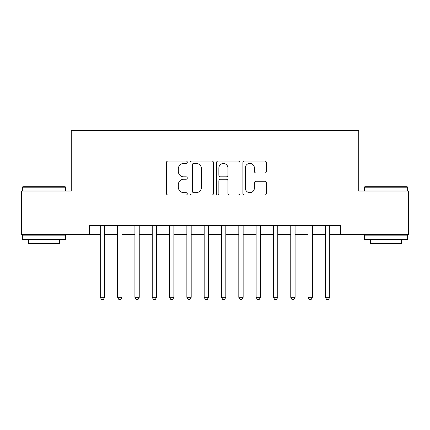 <?xml version="1.0" encoding="UTF-8"?>
<svg xmlns="http://www.w3.org/2000/svg" width="430" height="430" viewBox="0 0 430 430"><rect width="100%" height="100%" fill="white"/><g stroke="black" fill="none" stroke-linecap="round" stroke-linejoin="round"><path stroke-width="0.64" d="M187.297 162.223A1.188 1.188 0 0 0 186.104 161.035L168.049 161.035A1.698 1.698 0 0 0 166.351 162.733L166.351 193.328A1.698 1.698 0 0 0 168.049 195.026L186.104 195.026A1.188 1.188 0 0 0 187.297 193.839A1.188 1.188 0 0 0 186.104 192.651L183.771 192.651A5.439 5.439 0 0 1 178.332 187.211L178.332 184.658A5.439 5.439 0 0 1 183.771 179.219L186.104 179.219A1.188 1.188 0 0 0 187.297 178.031A1.188 1.188 0 0 0 186.104 176.843L183.771 176.843A5.439 5.439 0 0 1 178.332 171.403L178.332 168.856A5.439 5.439 0 0 1 183.771 163.416L186.104 163.416A1.188 1.188 0 0 0 187.297 162.223M264.67 173.016A1.698 1.698 0 0 0 266.369 171.317L266.369 162.733A1.698 1.698 0 0 0 264.67 161.035L244.616 161.035A1.698 1.698 0 0 0 242.918 162.733L242.918 193.328A1.698 1.698 0 0 0 244.616 195.026L264.67 195.026A1.698 1.698 0 0 0 266.369 193.328L266.369 182.96A1.698 1.698 0 0 0 264.67 181.261L256.087 181.261A1.698 1.698 0 0 0 254.388 182.96L254.388 188.103A4.547 4.547 0 0 1 249.841 192.651A4.547 4.547 0 0 1 245.293 188.103L245.293 167.963A4.547 4.547 0 0 1 249.841 163.416A4.547 4.547 0 0 1 254.388 167.963L254.388 171.317A1.698 1.698 0 0 0 256.087 173.016L264.67 173.016M89.462 234.307L21.5 234.307L21.5 191.017L71.283 191.017L71.283 130.414L358.717 130.414L358.717 191.017L408.5 191.017L408.5 234.307L340.538 234.307L340.538 225.648L89.462 225.648L89.462 234.307L100.287 234.307M213.511 162.733A1.698 1.698 0 0 0 211.813 161.035L191.758 161.035A1.698 1.698 0 0 0 190.06 162.733L190.06 193.328A1.698 1.698 0 0 0 191.758 195.026L211.813 195.026A1.698 1.698 0 0 0 213.511 193.328L213.511 162.733M218.187 161.035L238.242 161.035A1.698 1.698 0 0 1 239.94 162.733L239.94 193.328A1.698 1.698 0 0 1 238.242 195.026L229.658 195.026A1.698 1.698 0 0 1 227.959 193.328L227.959 180.923A1.698 1.698 0 0 0 226.261 179.219L220.569 179.219A1.698 1.698 0 0 0 218.865 180.923L218.865 193.839A1.188 1.188 0 0 1 217.677 195.026A1.188 1.188 0 0 1 216.489 193.839L216.489 162.733A1.698 1.698 0 0 1 218.187 161.035M104.614 234.307L117.6 234.307M121.932 234.307L134.918 234.307M139.245 234.307L152.231 234.307M156.563 234.307L169.549 234.307M173.876 234.307L186.862 234.307M191.189 234.307L204.18 234.307M208.507 234.307L221.493 234.307M225.82 234.307L238.811 234.307M243.138 234.307L256.124 234.307M260.451 234.307L273.437 234.307M277.769 234.307L290.755 234.307M295.082 234.307L308.068 234.307M312.4 234.307L325.386 234.307M329.713 234.307L340.538 234.307M193.629 163.416A1.188 1.188 0 0 0 192.436 164.604L192.436 191.457A1.188 1.188 0 0 0 193.629 192.651L196.091 192.651A5.439 5.439 0 0 0 201.53 187.211L201.53 168.856A5.439 5.439 0 0 0 196.091 163.416L193.629 163.416M227.959 168.044A4.547 4.547 0 0 0 223.412 163.502A4.547 4.547 0 0 0 218.865 168.044L218.865 175.144A1.698 1.698 0 0 0 220.569 176.843L226.261 176.843A1.698 1.698 0 0 0 227.959 175.144L227.959 168.044M104.614 225.648L104.614 297.334L100.287 297.334L100.287 225.648M104.614 297.334L103.313 299.586L101.582 299.586L100.287 297.334M22.887 186.69L65.134 186.69L65.656 187.211L22.365 187.211L22.887 186.69M44.01 239.499L22.365 239.499L22.365 235.172L65.656 235.172L65.656 239.499L44.01 239.499M59.593 239.499L59.593 243.482L28.428 243.482L28.428 239.499M364.866 186.69L407.113 186.69L407.635 187.211L364.344 187.211L364.866 186.69M385.989 239.499L364.344 239.499L364.344 235.172L407.635 235.172L407.635 239.499L385.989 239.499M401.572 239.499L401.572 243.482L370.407 243.482L370.407 239.499M121.932 225.648L121.932 297.334L117.6 297.334L117.6 225.648M121.932 297.334L120.631 299.586L118.9 299.586L117.6 297.334M139.245 225.648L139.245 297.334L134.918 297.334L134.918 225.648M139.245 297.334L137.944 299.586L136.213 299.586L134.918 297.334M156.563 225.648L156.563 297.334L152.231 297.334L152.231 225.648M156.563 297.334L155.262 299.586L153.531 299.586L152.231 297.334M173.876 225.648L173.876 297.334L169.549 297.334L169.549 225.648M173.876 297.334L172.575 299.586L170.844 299.586L169.549 297.334M191.189 225.648L191.189 297.334L186.862 297.334L186.862 225.648M191.189 297.334L189.893 299.586L188.163 299.586L186.862 297.334M208.507 225.648L208.507 297.334L204.18 297.334L204.18 225.648M208.507 297.334L207.206 299.586L205.475 299.586L204.18 297.334M225.82 225.648L225.82 297.334L221.493 297.334L221.493 225.648M225.82 297.334L224.525 299.586L222.794 299.586L221.493 297.334M243.138 225.648L243.138 297.334L238.811 297.334L238.811 225.648M243.138 297.334L241.837 299.586L240.107 299.586L238.811 297.334M260.451 225.648L260.451 297.334L256.124 297.334L256.124 225.648M260.451 297.334L259.156 299.586L257.425 299.586L256.124 297.334M277.769 225.648L277.769 297.334L273.437 297.334L273.437 225.648M277.769 297.334L276.469 299.586L274.738 299.586L273.437 297.334M295.082 225.648L295.082 297.334L290.755 297.334L290.755 225.648M295.082 297.334L293.787 299.586L292.056 299.586L290.755 297.334M312.4 225.648L312.4 297.334L308.068 297.334L308.068 225.648M312.4 297.334L311.1 299.586L309.369 299.586L308.068 297.334M329.713 225.648L329.713 297.334L325.386 297.334L325.386 225.648M329.713 297.334L328.418 299.586L326.687 299.586L325.386 297.334M22.365 191.017L22.365 187.211M32.234 235.172L32.234 234.307M55.787 235.172L55.787 234.307M65.656 191.017L65.656 187.211M364.344 191.017L364.344 187.211M374.213 235.172L374.213 234.307M397.766 235.172L397.766 234.307M407.635 191.017L407.635 187.211"/></g></svg>
